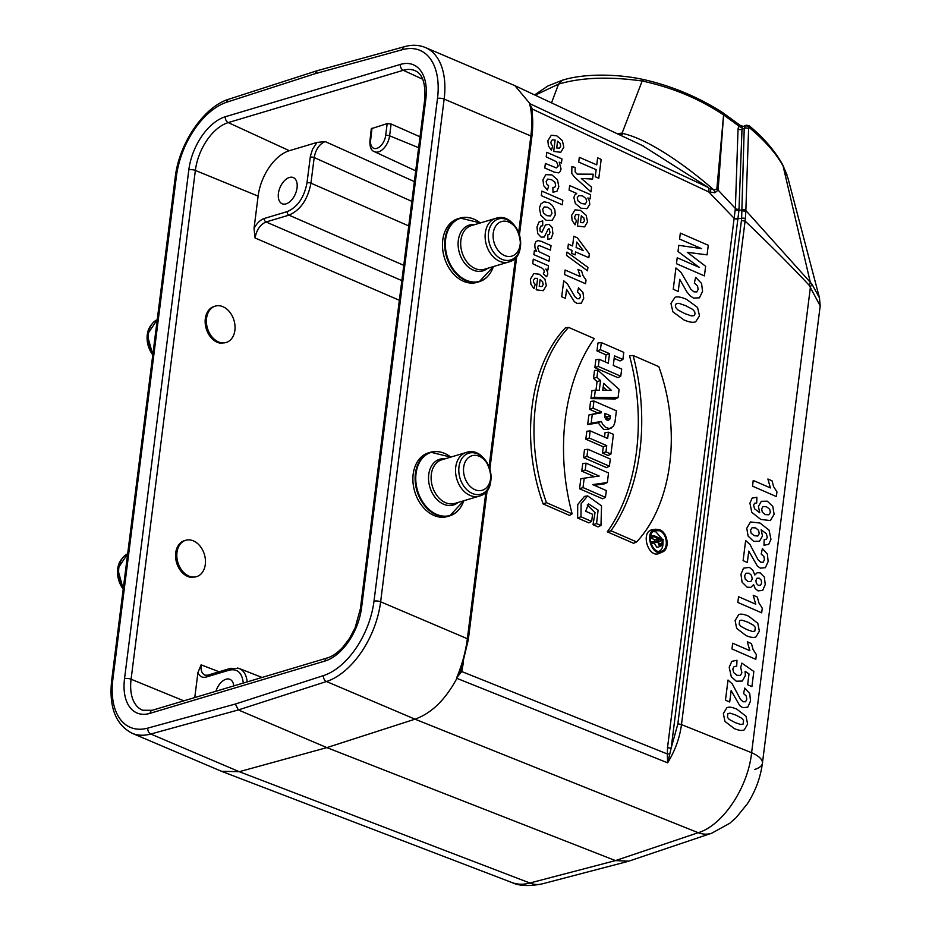 <?xml version="1.0" encoding="UTF-8"?>
<svg xmlns="http://www.w3.org/2000/svg" width="932" height="932" viewBox="0 0 932 932"><rect width="100%" height="100%" fill="white"/><g stroke="black" fill="none" stroke-linecap="round" stroke-linejoin="round"><path stroke-width="1.4" d="M185.701 540.28L184.466 540.653A18.978 13.84 73.4 0 0 175.962 560.027A18.978 13.84 73.4 0 0 191.153 577.374L196.57 576.652A18.978 13.84 73.4 0 0 205.296 564.489A18.978 13.84 73.4 0 0 200.03 546.082A18.978 13.84 73.4 0 0 185.701 540.28A18.978 13.84 73.4 0 0 177.872 562.427A18.978 13.84 73.4 0 0 196.57 576.652M194.765 697.567L197.922 672.613L201.126 664.831C200.59 670.236 201.883 673.696 205.017 675.187L207.696 675.176L230.6 668.326L239.244 668.535C243.788 670.469 246.432 674.943 247.19 681.909M254.028 228.445C256.882 223.144 260.319 219.812 264.315 218.461L287.207 211.611C297.564 207.137 304.17 197.537 307.001 182.835L310.403 156.098L312.535 149.283L316.985 142.445L325.152 141.559C319.385 144.041 315.727 149.376 314.189 157.555L310.95 183.161C307.781 199.495 300.453 210.154 288.967 215.141L266.063 221.979C260.284 224.461 256.615 229.785 255.053 237.963L254.028 228.445L258.117 196.128L195.359 170.44L131.086 679.242L183.837 700.841M215.28 306.127L214.045 306.5A18.978 13.84 73.4 0 0 205.541 325.874A18.978 13.84 73.4 0 0 220.733 343.221L226.15 342.487A18.978 13.84 73.4 0 0 234.887 330.336A18.978 13.84 73.4 0 0 229.61 311.929A18.978 13.84 73.4 0 0 215.28 306.127A18.978 13.84 73.4 0 0 207.452 328.274A18.978 13.84 73.4 0 0 226.15 342.487M459.115 509.338A33.214 24.232 -106.6 0 1 449.702 515.85L447.465 516.514A33.214 24.232 -106.6 0 1 422.406 506.367A33.214 24.232 -106.6 0 1 413.179 474.155A33.214 24.232 -106.6 0 1 428.452 452.882L430.677 452.218A33.214 24.232 -106.6 0 1 442.129 452.498M488.694 275.173A33.214 24.232 -106.6 0 1 479.281 281.697L477.044 282.361A33.214 24.232 -106.6 0 1 451.985 272.202A33.214 24.232 -106.6 0 1 442.758 239.99A33.214 24.232 -106.6 0 1 458.031 218.717L460.257 218.053A33.214 24.232 -106.6 0 1 471.709 218.333M422.72 79.243L403.265 70.296L228.247 122.593L289.339 150.704L316.985 142.445M289.339 150.704A40.426 23.65 -66.9 0 0 258.117 196.128M286.066 203.863A14.236 8.33 113.1 0 1 282.163 203.759A14.236 8.33 113.1 0 1 280.078 187.402A14.236 8.33 113.1 0 1 293.312 177.569A14.236 8.33 113.1 0 1 296.446 190.897A14.236 8.33 113.1 0 1 286.066 203.863M543.146 503.932C520.068 440.219 529.399 365.985 565.375 327.866L568.59 327.388C532.894 365.426 523.539 438.716 546.467 502.686L543.146 503.932L569.499 515.396L572.143 513.858C555.076 450.191 563.755 381.561 594.278 338.572L568.59 327.388M607.291 531.846L633.644 543.309L636.638 541.935L610.961 530.762L607.291 531.846C638.117 488.927 646.855 419.668 629.531 355.791L633.108 355.465L658.808 366.649C681.665 430.165 672.496 503.548 636.638 541.935M583.49 457.6L584.492 449.678L587.859 449.259L586.95 456.412L583.49 457.6L606.557 467.631L609.4 466.186L610.309 459.033L587.859 449.259M589.583 409.358L590.585 401.436L593.952 401.016L593.043 408.169L589.583 409.358L597.971 413.004L588.873 414.985L587.649 424.677L598.064 422.79L603.598 429.384L608.235 429.466L613.477 426.239L614.957 422.243L616.402 410.791L593.952 401.016M596.969 350.91L597.971 342.976L601.338 342.568L600.429 349.721L596.969 350.91L606.056 354.859L605.171 361.884M600.429 349.721L609.516 353.671L608.305 363.247L599.218 359.298L598.321 366.451L620.77 376.213L621.679 369.06L613.291 365.414L614.491 355.838L622.879 359.496L620.036 360.94L614.176 358.389M620.77 376.213L617.916 377.67L594.861 367.627L595.863 359.705L599.218 359.298M595.991 390.182L597.074 381.596L593.498 378.369L594.5 370.447L597.843 370.179L596.946 377.297L593.498 378.369M594.43 397.288L618.067 397.626L615.225 398.966L590.946 398.616L591.948 390.694L595.327 390.17L594.43 397.288L590.946 398.616M604.507 437.096L605.078 432.623L608.445 432.215L607.652 438.471L590.177 430.864L586.822 431.271L585.82 439.193L603.284 446.801L602.491 453.045L608.083 455.48L610.938 454.035L613.419 434.382L608.445 432.215M581.778 471.149L582.733 463.577L586.1 463.169L585.238 469.973L581.778 471.149L594.534 476.706M585.238 469.973L599.194 476.042L584.201 478.174L583.013 487.576L605.462 497.35L606.324 490.547L592.67 484.605L607.338 482.52L604.507 483.825L594.243 485.292M605.462 497.35L602.62 498.795L579.553 488.752L580.822 478.722L584.201 478.174M662.454 551.965L659.495 553.282C648.183 559.049 639.958 531.193 652.551 529.737L655.755 529.213C643.604 530.576 651.515 557.534 662.454 551.977C669.957 549.286 667.964 532.755 659.74 529.76L655.755 529.213M577.642 518.017L588.826 522.875L591.669 521.431L580.974 516.782L577.642 518.017L577.7 504.573L584.446 496.418M593.008 524.704L598.041 526.895L600.977 525.485L596.562 523.563L593.008 524.704L595.047 512.716L587.265 504.934M654.334 543.216L656.699 547.084L658.388 547.096L661.359 545.779L659.029 545.197L657.736 541.807L651.084 543.799M654.485 541.259L650.583 541.97L657.864 540.7L654.485 541.259L654.683 539.71L650.489 537.88L650.711 536.121L654.078 535.714L663.246 539.698L662.477 544.638L661.359 545.779M653.181 531.555L655.942 531.869L662.349 539.313M662.943 542.144C663.234 546.653 661.941 549.752 659.029 551.418M237.602 668.023L239.244 668.512M371.309 128.698L387.176 123.606L391.102 123.991L420.006 136.806M233.757 685.917A14.236 8.33 -66.9 0 0 229.913 679.335A14.236 8.33 -66.9 0 0 215.909 691.253M243.287 683.074C242.099 672.741 237.439 668.43 229.284 670.155L206.38 676.993C202.43 678.018 199.611 676.55 197.922 672.613M518.658 232.697L530.867 135.99L444.145 99.072A71.158 41.625 113.1 0 0 425.388 47.532L514.872 85.639L530.052 103.767L708.495 187.588L642.136 145.427M820.183 305.894L809.244 285.367C792.887 267.74 771.51 246.304 745.087 221.047L681.478 724.595C679.731 737.864 675.118 750.61 667.638 762.83L667.312 753.953L669.828 753.848L667.638 762.83L456.901 678.356C445.368 699.816 431.388 713.411 414.973 719.166L326.48 681.513L238.347 709.939L326.864 747.615L414.996 719.178M754.629 769.483A33.214 11.767 -172.8 0 0 762.423 763.215L762.423 763.215A33.214 11.767 -172.8 0 0 751.6 752.707L810.456 286.8L811.865 284.039L819.473 297.856L787.959 178.094M463.367 662.664L461.736 671.541L667.312 753.953L667.533 747.499A2.843 1.014 -172.8 0 0 671.191 747.942L677.809 724.152L741.418 220.604L745.087 221.047L745.379 218.577A2.843 1.165 -177 0 0 741.627 218.333L744.214 128.476L742.012 129.07L738.971 210.259L742.152 210.026A2.843 2.144 -178.3 0 1 745.856 210.527L811.865 284.039M239.256 771.684L221.513 771.3L132.053 733.239A71.158 41.625 113.1 0 0 150.774 734.02L239.279 771.696L326.864 747.615L615.469 860.597L698.219 832.707C722.766 825.414 748.023 787.563 751.6 752.707L681.478 724.595A2.843 1.014 -172.8 0 0 677.809 724.152M627.504 861.541L541.935 883.944C528.922 886.437 518.914 885.959 511.913 882.522C517.4 884.596 523.4 884.759 529.9 883.012L615.469 860.597L628.809 861.156M529.749 103.965L532.428 109.114L531.461 108.718C533.022 116.943 533.139 126.344 531.834 136.911A2.843 1.014 -172.8 0 0 530.867 135.99C532.393 123.583 531.997 112.923 529.656 104.023L530.052 103.767M456.901 678.356L456.808 677.401C462.156 664.598 465.674 651.701 467.363 638.723L485.898 491.945M820.195 305.894L762.423 763.215C760.465 777.777 755.444 791.315 747.347 803.815L736.14 817.62L729.663 823.352L711.687 833.22A33.214 24.36 -108.6 0 1 698.219 832.707L415.008 719.178M541.935 883.944A33.214 24.081 -104.7 0 1 529.9 883.012L239.268 771.696M620.351 135.198L622.028 133.334L622.867 133.497C648.917 139.218 687.28 166.56 714.005 190.081L716.848 189.021L723.593 114.904L718.118 190.093L735.371 208.453L738.051 128.919L738.831 126.03L723.547 114.881C699.035 98.629 671.902 87.34 642.171 81.014L622.063 133.241M562.415 80.21C584.818 73.115 618.79 74.001 643.826 79.616L642.171 81.014C609.074 76.377 581.207 77.414 558.559 84.113L551.511 102.858M616.972 133.602L622.11 133.148M562.346 80.234L558.559 84.113L535.189 95.192M788.006 178.292L783.09 165.966L810.327 282.361L809.244 285.367M742.792 126.181L739.996 125.459L738.831 126.03A2.843 2.481 -146.4 0 0 742.28 126.938L746.357 125.179L749.223 125.785C763.914 138.018 775.04 150.961 782.577 164.615L783.09 165.966C775.878 153.034 764.403 140.08 748.652 127.102L745.856 210.527M622.867 133.497A28.461 17.067 -97.5 0 1 621.062 135.524M710.627 192.411A9.483 5.778 113.9 0 0 710.172 188.346L714.005 190.081A9.483 7.095 97.1 0 1 714.937 192.749L708.774 191.957L532.428 109.114L532.37 116.453M667.533 747.499L735.371 208.453A2.843 2.155 -178.1 0 0 739.076 208.966M716.848 189.021A9.483 7.619 5.1 0 1 718.118 190.093L714.937 192.749M735.301 209.642A2.843 2.085 -173.8 0 0 738.971 210.259L671.191 747.942L669.828 753.848M742.105 210.807L745.845 211.226L745.379 218.577M748.245 128.663A2.843 2.144 -178.2 0 0 744.214 128.476L745.134 126.146A2.843 2.493 32.6 0 1 748.652 127.102L748.536 127.323M643.849 79.616C672.1 86.059 698.418 97.091 722.813 112.702L723.547 114.881M742.28 126.938L742.012 129.07A2.843 2.155 -178.2 0 1 738.051 128.919M746.357 125.179L745.134 126.146M531.45 108.683L529.656 104.023M456.808 677.401L461.095 669.619M437.492 98.501A66.417 38.853 -66.9 0 0 402.519 49.664L314.993 73.733L226.919 102.147A66.417 38.853 -66.9 0 0 176.369 176.532L112.865 679.265A66.417 38.853 -66.9 0 0 147.839 728.102A4.742 3.495 -105.4 0 0 150.774 734.02L238.347 709.939L235.365 704.033L323.439 675.618A66.417 38.853 -66.9 0 0 373.988 601.222L437.492 98.501A4.742 1.678 7.2 0 1 444.145 99.072L380.629 601.804L467.363 638.723A2.843 1.014 -172.8 0 1 468.318 639.632L461.165 669.421M708.495 187.588A9.483 5.569 115.2 0 1 708.774 191.957L734.358 218.519A2.843 1.014 -172.8 0 0 738.016 218.962M460.944 670.038A2.843 1.41 20.2 0 0 461.736 671.541L456.82 677.587M314.993 73.733L317.23 70.681L404.803 46.6A4.742 3.495 -105.4 0 0 402.519 49.664M622.879 359.496L623.788 352.343L601.338 342.568M609.516 353.671L606.056 354.859M598.321 366.451L594.861 367.627M603.179 387.106L606.755 390.345M611.474 390.403L603.645 383.343L602.771 390.287L611.474 390.403M596.946 377.297L600.523 380.524L597.074 381.596M600.523 380.524L599.299 390.228L595.327 390.17M618.067 397.626L619.104 389.378L597.843 370.179M610.518 415.777L609.947 419.016L608.212 420.437L606.161 419.656L604.961 417.653L605.019 413.377L610.518 415.777L607.058 416.953L604.705 415.94M606.452 419.924L607.058 416.953M593.043 408.169L601.431 411.827L597.971 413.004M601.431 411.827L601.315 412.794L597.925 413.354M601.315 412.794L588.873 414.985M592.263 414.425L591.144 423.256L587.649 424.677M591.144 423.256L601.338 421.415L598.064 422.79M601.338 421.415L602.643 424.281L605.614 427.45L609.458 428.569L611.206 428.137M590.177 430.864L589.28 438.017L585.82 439.193M589.28 438.017L606.744 445.624L603.284 446.801M606.744 445.624L605.963 451.869L602.491 453.045M605.963 451.869L610.938 454.035M586.95 456.412L609.4 466.186M607.338 482.52L608.549 472.943L586.1 463.169M583.013 487.576L579.553 488.752M610.961 530.762C641.496 487.797 650.163 419.167 633.108 355.465M659.611 530.751L654.59 530.669C645.958 533.78 651.736 553.55 660.683 551.394C668.745 550.73 667.871 533.745 659.611 530.751M546.467 502.686L572.143 513.858M596.562 523.563L598.099 510.107L588.57 503.909L585.645 511.26L592.577 514.278L591.669 521.431M580.974 516.782L581.114 503.804L587.649 495.894L601.536 505.855L600.977 525.485M658.609 541.41L658.668 543.111M662.337 540.35L658.924 538.871L658.773 543.403L660.706 544.882L661.871 543.764L662.337 540.35L658.877 541.527M657.736 541.807L650.99 543.519M653.204 542.622L653.344 541.515M657.864 540.7L658.143 538.521L654.683 539.71M658.143 538.521L653.949 536.704L650.489 537.88M653.949 536.704L654.078 535.714M463.67 467.27A18.023 13.153 -106.6 0 1 485.677 461.375A18.023 13.153 -106.6 0 1 482.019 490.337A18.023 13.153 -106.6 0 1 463.67 467.27M493.249 233.105A18.023 13.153 -106.6 0 1 515.268 227.21A18.023 13.153 -106.6 0 1 511.598 256.184A18.023 13.153 -106.6 0 1 493.249 233.105M731.142 690.612L729.709 702.006L725.48 700.165L728.02 680.045L732.319 683.983L740.486 699.373L743.13 701.773L745.6 701.749L746.777 699.268L746.276 696.029L743.585 693.571L744.761 688.049L749.747 693.606L750.528 701.05L747.755 707.19L742.722 707.668L739.752 705.606L731.142 690.612M736.956 660.275L736.711 666.194L734.09 666.578L732.832 668.966L733.612 672.52L736.956 675.281L740.381 675.467L741.884 672.729L740.707 667.545L741.837 663.118L753.837 671.448L751.914 686.616L747.65 684.764L749.013 673.941L745.087 671.285L745.367 675.537L742.338 681.047L736.28 681.21L731.317 676.795L729.197 667.312L731.818 661.336L736.956 660.275M755.805 659.332L731.946 648.952L732.668 643.22L749.841 650.687L747.324 641.775L751.448 643.569L753.044 649.418L756.388 654.683L755.805 659.332M761.677 612.825L737.818 602.445L738.54 596.713L755.712 604.181L753.196 595.268L757.332 597.062L758.928 602.911L762.271 608.177L761.677 612.825M748.769 551.092L747.336 562.485L743.107 560.645L745.647 540.525L749.945 544.463L758.112 559.852L760.757 562.252L763.226 562.229L764.403 559.748L763.902 556.509L761.199 554.051L762.388 548.529L767.374 554.086L768.154 561.53L765.382 567.67L760.349 568.147L757.378 566.085L748.769 551.092M763.972 545.255L764.193 539.488L766.325 539.302L767.257 537.356L766.36 533.721L761.153 529.795L762.493 535.993L759.545 541.201L753.615 541.329L748.105 536.086L746.765 528.211L750.505 521.967L760.046 523.038L769.075 530.18L770.962 539.337L768.737 544.323L763.972 545.255M756.901 497.269L756.691 503.035L754.559 503.233L753.627 505.214L754.547 508.802L759.72 512.74L758.415 506.46L761.351 501.3L767.304 501.183L772.779 506.437L774.131 514.289L770.391 520.545L760.827 519.462L751.798 512.332L749.922 503.152L752.124 498.119L756.901 497.269M776.368 496.558L752.508 486.178L753.231 480.446L770.403 487.914L767.886 479.001L772.011 480.796L773.607 486.644L776.95 491.91L776.368 496.558M536.191 289.829L537.636 278.412L534.712 278.307L533.395 280.497L533.675 282.524L535.201 284.342L533.954 288.594L530.949 284.365L530.39 279.146L533.826 273.612L539.279 274.194L544.905 279.006L546.327 285.6L543.321 290.679L536.191 289.829M566.586 289.328L565.444 298.38L561.705 296.749L563.72 280.777L567.541 284.085L574.869 296.667L577.211 298.683L579.389 298.753L580.391 296.807L579.914 294.209L577.525 292.135L578.504 287.778L582.943 292.392L583.712 298.368L581.335 303.168L576.92 303.378L574.298 301.618L566.586 289.328M540.094 279.565L539.232 286.369L542.005 286.508L543.216 284.528L542.564 281.65L540.094 279.565M546.641 276.734L543.321 273.798L544.253 271.946L543.985 270.129L542.436 268.346L532.708 263.709L533.279 259.154L548.47 265.76L547.934 270L545.768 269.057L547.538 271.888L547.783 274.066L546.641 276.734M585.564 283.712L564.512 274.556L565.083 270L580.228 276.594L577.933 269.383L581.58 270.967L583.036 275.686L586.03 280.019L585.564 283.712M549.041 261.24L533.85 254.634L534.385 250.393L536.657 251.384L535.061 248.075L534.77 244.534L535.83 241.714L537.974 240.549L541.41 241.4L551.022 245.582L550.439 250.125L539.512 245.64L538.242 246.048L537.613 247.562L539.15 251.768L549.612 256.684L549.041 261.24M587.917 267.379L587.486 270.804L566.551 255.415L566.971 252.059L587.917 267.379M575.172 254.879L571.642 253.341L572.015 250.393L567.798 248.553L568.357 244.137L572.574 245.978L573.809 236.25L577.327 237.776L589.327 253.888L588.849 257.71L575.545 251.931L575.172 254.879M542.692 220.884L542.727 225.719L540.793 226.126L539.873 228.352L540.106 231.276L541.9 232.336L545.465 224.915L549.134 224.356L552.233 227.571L552.886 233.629L551.208 238.441L547.911 239.501L547.748 234.899L549.239 234.445L549.985 232.452L549.123 228.806L548.331 228.946L544.241 237.019L541.073 237.136L537.729 233.606L536.972 227.093L538.929 222.072L542.692 220.884M576.104 247.516L583.269 250.626L576.792 242.052L576.104 247.516M679.743 279.355L678.216 291.425L673.242 289.258L675.933 267.962L681.012 272.365L690.798 289.141L693.921 291.821L696.81 291.926L698.161 289.328L697.52 285.868L694.328 283.107L695.633 277.282L701.551 283.445L702.577 291.413L699.419 297.821L693.524 298.089L690.029 295.747L686.768 291.763L679.743 279.355M577.432 226.045L578.877 214.628L575.953 214.523L574.625 216.725L574.916 218.74L576.43 220.569L575.184 224.81L572.178 220.593L571.631 215.362L575.056 209.84L580.508 210.411L586.135 215.222L587.556 221.816L584.55 226.907L577.432 226.045M581.323 215.781L580.461 222.597L583.246 222.725L584.446 220.744L583.805 217.867L581.323 215.781M704.417 275.884L676.469 263.721L677.214 257.78L699.221 267.356L678.007 251.489L678.787 245.326L701.586 248.634L679.579 239.058L680.337 233.117L708.285 245.279L707.073 254.855L687.28 252.304L705.629 266.284L704.417 275.884M562.264 204.772L541.306 195.65L541.876 191.095L562.846 200.217L562.264 204.772M576.733 193.448L569.079 190.116L569.662 185.561L590.62 194.683L590.084 198.935L587.859 197.957L589.432 201.009L589.758 204.446L587.032 208.64L580.997 208.209L575.347 203.537L573.879 197.514L574.706 195.138L576.733 193.448M553.014 192.295L552.862 187.495L554.785 187.239L555.647 185.421L554.948 182.253L551.616 179.725L547.667 179.095L546.199 181.379L546.583 183.779L548.668 185.922L547.433 190.105L543.671 185.643L542.948 179.736L545.814 174.633L551.919 174.925L557.487 179.713L558.816 186.726L556.987 191.211L553.014 192.295M591.575 187.181L590.981 191.899L574.613 177.22L571.759 173.445L571.91 166.513L575.114 167.48L575.207 172.036L577.153 174.121L593.218 174.191L592.601 179.049L581.3 178.466L591.575 187.181M554.237 172.105L544.801 168.005L545.371 163.45L556.334 167.911L558.175 166.047L556.52 161.725L546.199 156.867L546.781 152.312L561.961 158.918L561.437 163.147L559.2 162.18L561.064 168.972L560.225 171.523L558.769 172.874L554.237 172.105M598.798 178.257L595.245 176.719L596.142 169.682L578.714 162.098L579.32 157.298L596.748 164.882L597.633 157.823L601.175 159.372L598.798 178.257M553.678 151.427L555.123 140.01L552.198 139.905L550.87 142.107L551.162 144.122L552.676 145.951L551.429 150.203L548.435 145.975L547.876 140.744L551.313 135.222L556.754 135.804L562.38 140.604L563.813 147.198L560.796 152.289L553.678 151.427M557.569 141.175L556.707 147.978L559.491 148.106L560.691 146.138L560.05 143.26L557.569 141.175M744.295 729.849C742.105 730.944 738.761 730.513 734.253 728.556L724.933 721.391L723.348 713.562L726.913 707.679C728.917 706.666 732.191 707.155 736.758 709.136L746.043 716.277L747.615 724.117L744.295 729.849M735.01 722.556L740.823 724.525L743.084 724.094L743.55 720.389L741.825 718.304L735.954 715.112L730.129 713.155L727.88 713.574L727.426 717.291L729.15 719.376L735.01 722.556M756.05 636.836C753.86 637.931 750.505 637.5 746.008 635.542L736.676 628.378L735.103 620.549L738.668 614.666C740.66 613.652 743.946 614.141 748.513 616.122L757.798 623.263L759.37 631.104L756.05 636.836M746.765 629.543L752.567 631.512L754.838 631.081L755.304 627.376L753.569 625.29L747.697 622.098L741.884 620.141L739.635 620.561L739.169 624.277L740.905 626.362L746.765 629.543M750.808 587.393L747.126 587.16L742.105 582.185L740.94 574.263L743.503 568.194L749.41 567.39L752.8 570.139L754.815 575.021L757.262 572.667L760.256 572.912L764.357 577.153L765.254 584.55L762.679 590.434L757.984 590.876L755.188 588.511L753.604 584.609L750.808 587.393M745.251 579.133L748.035 581.568L750.866 581.545L752.252 578.993L751.507 575.359L749.13 573.238L746.054 573.18L744.61 575.755L745.251 579.133M756.353 583.444L758.357 585.354L760.535 585.273L761.63 583.036L761.176 580.065L759.254 578.19L757.005 578.236L755.91 580.496L756.353 583.444M751.169 533.221L754.279 535.69L757.809 536.028L759.254 533.64L758.578 530.39L755.677 527.92L752.089 527.722L750.516 530.133L751.169 533.221M762.318 512.122L765.219 514.592L768.795 514.802L770.391 512.379L769.727 509.303L766.582 506.822L763.063 506.495L761.63 508.884L762.318 512.122M695.691 321.785C693.14 322.845 689.214 322.227 683.913 319.921L672.904 311.836L670.947 303.424L675.024 297.331C677.354 296.353 681.199 297.028 686.569 299.358L697.544 307.42L699.489 315.843L695.691 321.785M684.717 313.56L691.544 315.948L694.177 315.599L695.051 313.909L694.678 311.672L692.627 309.366L685.707 305.684L678.869 303.319L676.248 303.657L675.397 305.358L675.758 307.583L677.809 309.902L684.717 313.56M546.234 220.348L540.851 215.35L539.383 208.011L540.898 203.91L544.078 201.848L548.657 202.663L552.385 205.459L554.855 209.875L555.262 214.884L552.21 220.325L546.234 220.348M543.484 212.939L546.816 215.665L550.404 215.944L551.977 213.475L551.162 209.956L547.853 207.242L544.241 206.951L542.657 209.42L543.484 212.939M578.003 200.904L581.556 203.572L585.238 204.026L586.729 201.836L585.948 198.563L582.721 196L578.795 195.51L577.211 197.782L578.003 200.904M201.126 664.831L219.078 671.774M399.362 300.267L255.053 237.963M489.079 466.85L515.489 257.78M325.152 141.559L414.356 181.577M741.418 220.604L741.627 218.333L738.051 218.74A2.843 1.025 -173.1 0 1 734.381 218.309M373.988 601.222A4.742 1.678 7.2 0 1 380.629 601.804A71.158 41.625 113.1 0 1 326.48 681.513A4.742 3.437 72.1 0 1 323.439 675.618M325 661.033L149.994 713.341A47.322 27.68 113.1 0 1 124.527 678.706L188.812 169.892A47.322 27.68 113.1 0 1 225.358 116.733L400.376 64.424A47.322 27.68 113.1 0 1 425.831 99.06L361.546 607.874A47.322 27.68 113.1 0 1 325 661.033A4.742 3.46 -106.6 0 1 327.179 657.992L152.172 710.301L142.747 710.254A42.581 24.908 -66.9 0 1 131.086 679.242A4.742 1.678 -172.8 0 0 124.527 678.706M147.839 728.102L235.365 704.033M425.831 99.06A4.742 1.678 -172.8 0 0 424.666 99.969C425.784 83.822 422.697 74.106 415.381 70.809A42.581 24.908 -66.9 0 0 403.265 70.296A4.742 3.46 -106.6 0 1 400.376 64.424M225.358 116.733A4.742 3.46 -106.6 0 0 228.247 122.593A42.581 24.908 -66.9 0 0 195.359 170.44A4.742 1.678 -172.8 0 0 188.812 169.892M403.777 265.34L288.967 215.141A2.843 2.074 -106.6 0 1 287.207 211.611M264.315 218.461A2.843 2.074 -106.6 0 0 266.063 221.979L401.843 280.602M411.851 201.37L314.189 157.555A2.843 1.014 -172.8 0 0 310.228 157.228M307.001 182.835A2.843 1.014 -172.8 0 1 310.95 183.161L408.752 225.928M207.673 675.187A2.843 2.074 73.4 0 0 206.38 676.993M230.577 668.337A2.843 2.074 73.4 0 0 229.284 670.155M372.019 128.138L370.633 140.161A11.464 6.699 -66.9 0 0 376.889 148.339A11.464 6.699 -66.9 0 0 385.673 135.489L387.176 123.606M391.102 123.991L389.611 135.816A14.306 8.365 113.1 0 1 374.489 151.706L415.707 170.847M418.631 147.699L389.611 135.816A2.843 1.014 -172.8 0 0 385.673 135.489M361.546 607.874A4.742 1.678 -172.8 0 0 360.381 608.782L355.104 627.818L349.558 638.362L342.638 647.414C337.349 652.994 332.2 656.524 327.179 657.992M149.994 713.341A4.742 3.46 -106.6 0 1 152.172 710.301M132.053 733.239C115.591 724.583 108.799 706.887 111.7 680.174A4.742 1.678 7.2 0 1 112.865 679.265M111.7 680.174L175.204 177.453A4.742 1.678 7.2 0 1 176.369 176.532M175.204 177.453C179.06 143.388 203.84 106.586 229.004 99.141A4.742 3.437 72.1 0 0 226.919 102.147M610.239 418.014L606.825 418.806M661.953 543.379L659.122 544.032M374.489 151.706C371.169 150.681 369.655 147.023 369.934 140.732A2.843 1.048 6.5 0 1 370.633 140.161M458.975 466.862A21.378 15.599 -106.6 0 1 485.071 459.872A21.378 15.599 -106.6 0 1 480.737 494.228A21.378 15.599 -106.6 0 1 458.975 466.862M455.736 467.072A22.776 16.613 -106.6 0 1 466.21 452.486C488.088 444.704 501.812 490.628 479.246 496.127A22.776 16.613 -106.6 0 1 462.062 489.16A22.776 16.613 -106.6 0 1 455.736 467.072M479.246 496.127L454.839 503.42A22.776 16.613 -106.6 0 1 437.644 496.465A22.776 16.613 -106.6 0 1 431.318 474.376A22.776 16.613 -106.6 0 1 441.791 459.791L466.21 452.486M458.113 502.441A23.883 17.428 -106.6 0 1 437.656 500.193A23.883 17.428 -106.6 0 1 428.732 474.539A23.883 17.428 -106.6 0 1 445.065 458.812M463.775 500.752A32.935 24.022 -106.6 0 1 434.102 513.124A32.935 24.022 -106.6 0 1 416.056 473.444A32.935 24.022 -106.6 0 1 450.738 457.111L430.677 452.218A33.214 24.232 -106.6 0 0 415.404 473.479A33.214 24.232 -106.6 0 0 424.631 505.692A33.214 24.232 -106.6 0 0 449.702 515.85L463.798 500.74M488.554 232.697A21.378 15.599 -106.6 0 1 514.662 225.707A21.378 15.599 -106.6 0 1 510.317 260.063A21.378 15.599 -106.6 0 1 488.554 232.697M485.316 232.918A22.776 16.613 -106.6 0 1 495.789 218.333C517.668 210.55 531.391 256.475 508.837 261.962A22.776 16.613 -106.6 0 1 491.642 255.007A22.776 16.613 -106.6 0 1 485.316 232.918M508.837 261.962L484.419 269.266A22.776 16.613 -106.6 0 1 467.223 262.3A22.776 16.613 -106.6 0 1 460.897 240.211A22.776 16.613 -106.6 0 1 471.371 225.626L495.789 218.333M487.692 268.288A23.883 17.428 -106.6 0 1 467.235 266.039A23.883 17.428 -106.6 0 1 458.311 240.386A23.883 17.428 -106.6 0 1 474.644 224.647M480.341 222.946L460.257 218.053A33.214 24.232 -106.6 0 0 444.983 239.326A33.214 24.232 -106.6 0 0 454.21 271.538A33.214 24.232 -106.6 0 0 479.281 281.697L493.377 266.587A32.935 24.022 -106.6 0 1 463.682 278.971A32.935 24.022 -106.6 0 1 445.636 239.279A32.935 24.022 -106.6 0 1 480.318 222.958M122.278 558.431A21.378 15.599 73.4 0 0 123.21 589.059L117.665 568.87L127.672 553.783A22.776 16.613 73.4 0 0 123.42 587.393M151.858 324.266A21.378 15.599 73.4 0 0 152.79 354.894L147.244 334.704L157.252 319.618M157.24 319.641A22.776 16.613 73.4 0 0 152.999 353.24M239.14 668.465L262.067 677.459M643.581 146.103L514.953 85.686M221.618 771.347L512.157 882.627M711.687 833.22L628.937 861.11M643.826 146.219L642.882 145.776M820.207 305.754L819.438 297.739M534.584 94.901L548.028 85.919L562.276 80.257M740.777 125.785L722.824 112.714M782.589 164.638L786.969 174.773M468.318 639.632L487.168 490.407M489.859 469.122L516.759 256.242M519.439 234.969L531.834 136.911M424.666 99.969L360.381 608.782M425.388 47.532C419.016 44.899 412.154 44.585 404.803 46.6M229.004 99.141L317.113 70.716M587.661 495.882L584.457 496.418M369.934 140.732L371.309 128.721"/></g></svg>
